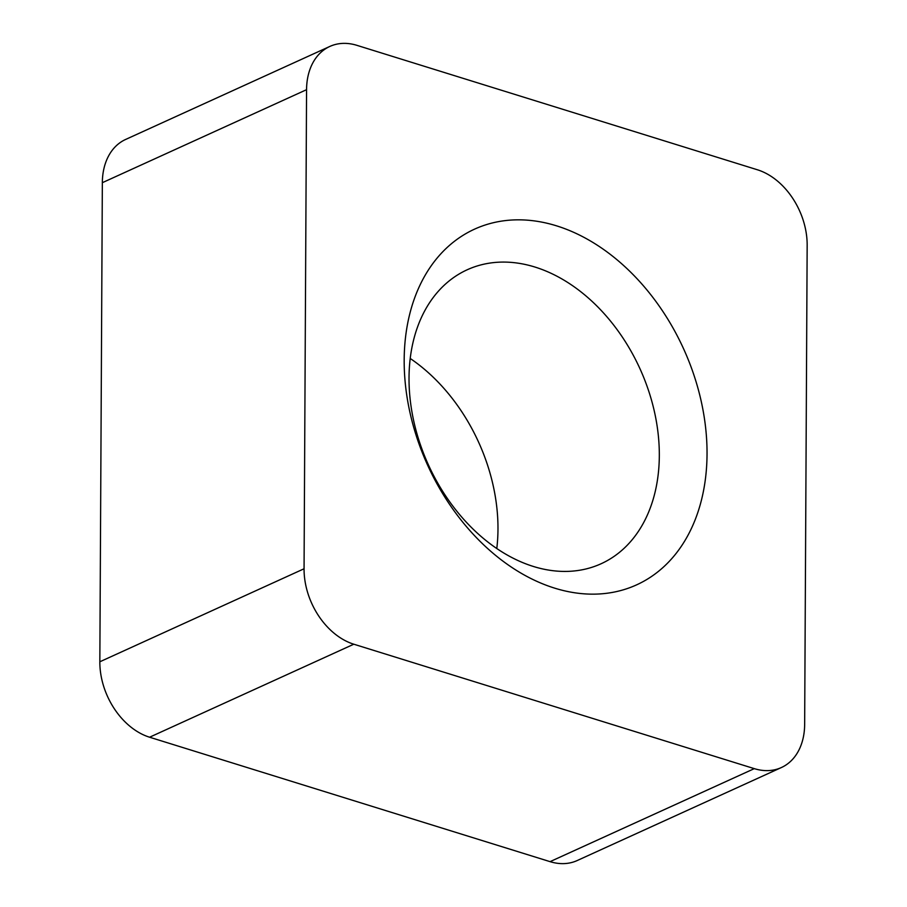 <?xml version="1.0" encoding="UTF-8"?>
<svg xmlns="http://www.w3.org/2000/svg" width="907" height="907" viewBox="0 0 907 907"><rect width="100%" height="100%" fill="white"/><g stroke="black" fill="none" stroke-linecap="round" stroke-linejoin="round"><path stroke-width="1.36" d="M410.213 358.469A161.525 116.187 -114.5 0 1 497.977 529.121A161.525 116.187 -114.5 0 1 496.787 548.531M659.321 455.643A161.525 116.187 -114.5 0 1 601.114 563.746A161.525 116.187 -114.5 0 1 473.477 529.495A161.525 116.187 -114.5 0 1 409.023 377.879A161.525 116.187 -114.5 0 1 467.218 269.764A161.525 116.187 -114.5 0 1 594.856 304.015A161.525 116.187 -114.5 0 1 659.321 455.643M707.041 454.044A195.436 140.585 -114.5 0 1 554.665 588.144A195.436 140.585 -114.5 0 1 404.182 359.943A195.436 140.585 -114.5 0 1 556.558 225.843A195.436 140.585 -114.5 0 1 707.041 454.044M550.061 861.65L754.284 768.637A64.612 46.472 65.5 0 0 781.369 767.549L577.158 860.562A64.612 46.472 -114.5 0 1 550.061 861.65L149.587 737.221A64.612 46.472 -114.5 0 1 99.838 661.781L304.06 568.768L306.566 89.68L102.344 182.692A64.612 46.472 -114.5 0 1 125.631 139.451L329.842 46.438A64.612 46.472 65.5 0 0 306.566 89.68M99.838 661.781L102.344 182.692M329.842 46.438A64.612 46.472 65.5 0 1 356.939 45.35L757.413 169.779A64.612 46.472 65.5 0 1 807.162 245.219L804.656 724.308A64.612 46.472 65.5 0 1 781.369 767.549M754.284 768.637L353.798 644.208L149.587 737.221M304.06 568.768A64.612 46.472 65.5 0 0 353.798 644.208"/></g></svg>
